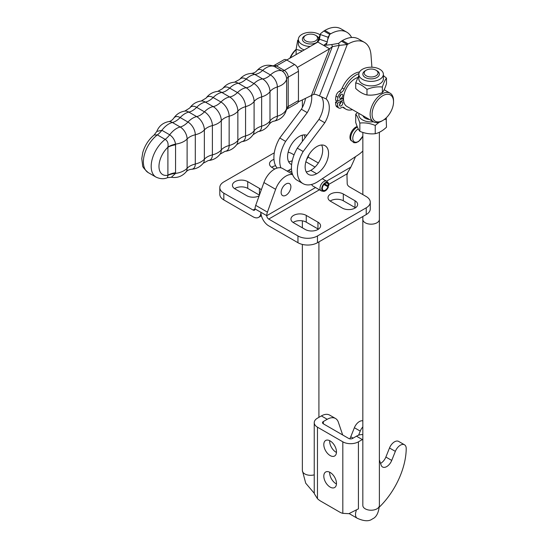 <?xml version="1.0" encoding="UTF-8"?>
<svg xmlns="http://www.w3.org/2000/svg" width="548" height="548" viewBox="0 0 548 548"><rect width="100%" height="100%" fill="white"/><g stroke="black" fill="none" stroke-linecap="round" stroke-linejoin="round"><path stroke-width="0.82" d="M292.611 174.6A16.577 9.569 120 0 0 275.623 189.313L267.417 212.124A8.275 4.781 120 0 0 266.753 215.645L266.753 215.693A2.761 1.596 60 0 0 268.705 219.07L297.961 235.962A13.796 7.96 0 0 0 317.47 235.962L366.228 207.808A13.796 7.96 0 0 0 370.27 202.178A13.796 7.96 0 0 0 366.228 196.547L349.754 187.032A8.713 5.028 180 0 1 347.206 183.559L346.994 176.196A137.925 79.631 0 0 0 346.877 173.935L350.83 167.147A137.925 79.631 120 0 0 354.631 158.708L355.508 156.653M311.73 184.423A5.514 3.185 120 0 0 312.757 185.943L321.149 190.786A5.514 3.185 -60 0 1 321.142 184.416A5.514 3.185 -60 0 1 326.663 181.23A5.514 3.185 -60 0 1 327.135 181.621L328.197 182.82A5.001 2.884 -60 0 1 328.711 185.758L328.115 185.936L324.587 183.902M281.131 192.41A6.898 3.98 120 0 0 282.556 195.568A6.898 3.98 120 0 0 289.454 191.588A6.898 3.98 120 0 0 289.454 183.628A6.898 3.98 120 0 0 284.138 185.471A6.898 3.98 120 0 0 281.131 192.41M324.183 184.286L328.396 186.895L323.902 184.594M328.396 186.895A5.001 2.884 -60 0 1 323.286 191.321L321.717 190.999A5.514 3.185 -60 0 1 321.149 190.786M323.286 191.321A5.001 2.884 -60 0 1 322.772 185.354A5.001 2.884 -60 0 1 328.197 182.82M327.855 186.875A4.137 2.391 -60 0 1 323.204 190.382A4.137 2.391 -60 0 1 323.204 185.601A4.137 2.391 -60 0 1 327.341 183.21A4.137 2.391 -60 0 1 328.115 185.936M261.396 215.754L258.615 217.364A11.035 6.371 60 0 0 260.903 212.309A11.035 6.371 -120 0 0 268.705 225.824L297.961 242.716A13.796 7.96 0 0 0 317.47 242.716L366.228 214.563A13.796 7.96 0 0 0 370.27 208.932L370.27 202.178M330.636 201.328L342.336 208.089A8.967 5.179 0 0 0 352.104 209.213A8.967 5.179 0 0 0 357.639 204.431A8.967 5.179 0 0 0 355.015 200.767L343.308 194.013A8.967 5.179 0 0 0 333.54 192.889A8.967 5.179 0 0 0 328.005 197.67A8.967 5.179 0 0 0 330.636 201.328M293.57 222.728L305.277 229.489A8.967 5.179 0 0 0 315.045 230.605A8.967 5.179 0 0 0 320.58 225.824A8.967 5.179 0 0 0 317.956 222.166L306.25 215.412A8.967 5.179 0 0 0 296.482 214.289A8.967 5.179 0 0 0 290.947 219.07A8.967 5.179 0 0 0 293.57 222.728M330.177 201.048A8.967 5.179 180 0 1 343.308 200.767L355.015 207.528A8.967 5.179 180 0 1 355.467 207.808M293.118 222.447A8.967 5.179 180 0 1 306.25 222.166L317.956 228.92A8.967 5.179 180 0 1 318.409 229.201M258.615 217.364A11.035 6.371 60 0 1 253.101 216.816L223.837 199.924A13.796 7.96 180 0 1 219.803 194.293L219.803 187.539A13.796 7.96 180 0 1 223.837 181.909L272.603 153.755A13.796 7.96 180 0 1 274.267 152.933M223.837 199.924L223.837 193.17L253.101 210.062A2.761 1.596 -120 0 0 254.478 210.199A2.761 1.596 -120 0 0 255.046 208.932L266.753 215.645M288.166 152.159A13.796 7.96 180 0 1 292.111 153.755L294.057 154.879M223.837 193.17A13.796 7.96 180 0 1 219.803 187.539M274.74 169.065L272.116 167.544A8.967 5.179 180 0 1 269.493 163.886A8.967 5.179 180 0 1 273.973 159.406M259.129 195.869A8.967 5.179 180 0 1 246.758 195.698L235.058 188.944A8.967 5.179 180 0 1 232.427 185.286A8.967 5.179 180 0 1 237.962 180.504A8.967 5.179 180 0 1 247.737 181.621L259.437 188.382A8.967 5.179 180 0 1 261.273 189.916M275.61 165.736A8.967 5.179 -0 0 0 271.664 167.263M259.403 195.115L247.737 188.382A8.967 5.179 -0 0 0 234.606 188.663M292.461 174.182L282.59 168.483A16.577 9.569 120 0 0 263.917 182.553L255.717 205.363A8.275 4.781 120 0 0 255.046 208.884M291.481 168.757L288.591 170.421A6.96 4.021 -60 0 1 287.008 171.038M309.12 154.406L308.045 157.05A5.514 3.185 -60 0 1 306.599 159.468M298.228 101.901L313.757 94.366L315.004 94.277A21.228 20.509 -15.2 0 1 319.491 95.948L326.087 98.9A21.228 12.255 -60 0 1 324.793 122.766L303.174 151.515A27.585 15.926 120 0 0 303.017 183.635L297.167 180.258A27.585 15.926 -60 0 1 297.317 148.138L318.936 119.389A21.228 12.255 120 0 0 321.354 96.763M341.425 41.134L342.411 40.566A32.277 18.632 -60 0 1 358.536 38.977L364.393 42.354A32.277 18.632 120 0 0 348.261 43.943L347.274 44.511L341.425 41.134L338.623 43.354L339.185 45.409L347.274 44.511L326.087 98.9M316.641 173.737A16.55 9.556 120 0 1 308.565 174.442A16.55 9.556 120 0 1 306.065 161.05A16.55 9.556 120 0 1 317.039 146.48A16.55 9.556 -60 0 1 325.115 145.775A16.55 9.556 -60 0 1 327.615 159.167A16.55 9.556 -60 0 1 316.641 173.737L310.785 170.353A16.55 9.556 120 0 0 321.655 145.008M310.785 170.353A16.55 9.556 -60 0 1 306.174 171.825M305.01 137.918A16.55 9.556 120 0 0 304.099 134.877M291.618 164.612A16.55 9.556 -60 0 1 291.009 164.304A16.55 9.556 -60 0 1 288.508 150.912A16.55 9.556 -60 0 1 299.482 136.342A16.55 9.556 -60 0 1 306.949 135.335M346.836 32.216L340.986 28.839A32.277 18.632 120 0 0 324.854 30.435L323.868 31.003L327.142 32.894L329.718 34.38L330.704 33.812A32.277 18.632 -60 0 1 346.836 32.216A32.277 18.632 -60 0 1 351.59 37.497M305.476 98.592A21.228 12.255 -60 0 1 301.386 109.251L279.768 138.007A27.585 15.926 120 0 0 277.151 168.065M288.618 161.694A16.55 9.556 120 0 0 292.269 160.715M303.017 183.635A27.585 15.926 120 0 0 318.265 181.367L357.919 155.05A27.585 15.926 120 0 0 362.845 151.029M371.914 67.226L370.996 54.992A32.277 18.632 120 0 0 364.393 42.354M349.994 137.788A8.275 4.781 120 0 0 351.405 140.843A8.275 4.781 120 0 1 350.816 133.246A8.275 4.781 120 0 1 357.18 126.506A8.275 4.781 120 0 0 349.994 137.788M280.905 167.846A27.585 15.926 -60 0 1 285.618 141.384L279.768 138.007M285.618 141.384L307.236 112.628L301.386 109.251M307.236 112.628A21.228 12.255 120 0 0 311.641 95.605M327.615 39.792L329.718 34.38L328.067 37.257L320.347 34.531L320.559 33.634L323.868 31.003M328.266 36.641L327.026 42.806L323.717 45.443L317.861 42.059L319.518 39.189L327.238 41.908M317.285 42.395L320.347 34.531L319.313 39.799M297.317 148.138L303.174 151.515M318.936 119.389L324.793 122.766M319.491 95.948L339.185 45.409L332.362 46.601L331.807 44.546L338.623 43.354M331.807 44.546L323.717 45.443L329.567 48.82L332.362 46.601L313.757 94.366M311.196 95.982L329.567 48.82L297.311 67.431M317.861 42.059L286.748 60.013A5.514 3.185 -120 0 0 283.994 59.739L273.74 65.65A5.514 3.185 -120 0 1 276.5 65.924L286.748 60.013L294.55 64.513A5.514 3.185 -120 0 1 298.454 71.274L298.441 100.558A5.514 3.185 -120 0 1 297.297 103.086L287.049 109.004A5.514 3.185 -120 0 0 288.193 106.476L288.2 77.186L298.454 71.274M167.462 177.675L171.346 177.264L175.552 173.415L175.559 144.131C174.908 140.178 172.949 137.069 169.688 134.801L161.886 130.294L156.824 131.41L154.159 134.972L157.372 134.89L165.174 139.398C167.62 140.857 168.531 143.412 167.907 147.07L167.9 175.394L167.462 177.675C164.085 179.223 160.276 179.038 156.036 177.12L148.234 172.613A23.448 13.536 -60 0 1 144.193 155.488A23.448 13.536 -60 0 1 157.372 134.89A16.55 9.556 -60 0 0 161.886 130.294A18.002 10.391 120 0 1 172.387 122.499L180.189 126.999A9.802 5.658 60 0 1 187.115 139.007L187.108 168.291A18.002 10.385 180 0 1 175.552 173.415A16.55 9.309 4.7 0 0 167.9 175.394M167.907 147.07A16.55 9.754 175.2 0 1 175.559 144.131A18.002 10.385 180 0 0 187.115 139.007A16.55 9.549 180 0 1 195.294 134.753A10.371 5.994 -120 0 0 187.964 122.046L180.162 117.546A10.371 5.994 -120 0 0 173.682 118.293C176.333 114.279 180.032 111.881 184.792 111.093A10.885 6.288 60 0 1 188.868 112.1L196.67 116.601A10.885 6.288 60 0 1 204.363 129.938L204.356 159.221A18.002 10.385 180 0 1 195.287 164.037L195.294 134.753A18.002 10.385 180 0 0 204.363 129.938A16.55 9.549 0 0 1 212.391 125.588A11.234 6.487 -120 0 0 204.452 111.833L196.65 107.326A11.234 6.487 -120 0 0 189.704 108.038C192.506 104.031 196.328 101.688 201.178 101.017A11.487 6.638 60 0 1 205.363 102.092A18.002 10.391 120 0 0 196.65 107.326A16.55 9.556 -60 0 1 188.868 112.1A18.002 10.391 120 0 0 180.162 117.546A16.55 9.556 120 0 1 172.387 122.499A9.802 5.658 60 0 0 168.62 121.608C170.442 121.375 172.127 120.272 173.682 118.293M175.579 144.823A16.55 9.549 0 0 0 167.798 147.35A17.933 10.35 -60 0 0 158.982 166.38A17.933 10.35 -60 0 0 167.791 175.244A16.55 9.549 180 0 1 175.566 172.716M296.119 54.608L296.119 49.395L302.386 50.991M298.365 39.908L297.701 40.244L296.119 49.395M320.08 34.853A12.275 7.09 0 0 0 300.674 35.25A12.275 7.09 0 0 0 298.365 39.388L298.365 43.888A12.275 7.09 0 0 0 304.222 49.93M298.365 39.388A12.275 7.09 0 0 0 310.23 46.47M379.785 79.302A12.275 7.09 0 0 0 383.381 74.295A12.275 7.09 0 0 0 375.805 67.747A12.275 7.09 0 0 0 362.427 69.281A12.275 7.09 0 0 0 358.83 74.295A12.275 7.09 0 0 0 366.406 80.844A12.275 7.09 0 0 0 379.785 79.302M358.83 74.295L358.83 78.802A12.275 7.09 0 0 0 366.406 85.344A12.275 7.09 0 0 0 379.785 83.81A12.275 7.09 0 0 0 383.381 78.802L383.381 74.295M358.83 75.466L355.721 82.906C359.474 83.714 363.228 85.885 366.982 89.406C372.113 87.255 377.243 86.461 382.374 87.022C383.744 82.707 385.121 79.748 386.498 78.145L383.381 75.556M386.498 78.145L386.498 83.707C385.121 88.023 383.744 90.982 382.374 92.591C377.243 94.736 372.113 95.53 366.982 94.968C363.228 94.16 359.474 91.989 355.721 88.468L355.721 82.906M366.982 94.968L366.982 89.406M382.374 92.591L382.374 87.022M369.537 119.526A8.275 4.774 180 0 1 362.982 115.744M355.721 122.444L355.721 114.176C357.091 115.786 358.467 118.745 359.844 123.06C364.975 122.499 370.099 123.293 375.229 125.444L375.229 133.712C370.099 134.274 364.975 133.479 359.844 131.328C358.467 129.725 357.091 126.759 355.721 122.444M357.543 112.6L355.721 114.176M359.844 131.328L359.844 123.06M375.229 133.712C378.983 132.897 382.737 130.732 386.498 127.204L386.155 117.916M375.229 125.444L379.291 122.177M384.004 119.697L386.498 118.937M359.056 113.477A12.275 7.09 0 0 0 373.462 121.793M393.539 101.887A15.173 8.761 -60 0 1 382.812 120.464A15.173 8.761 -60 0 1 372.085 114.272A15.173 8.761 -60 0 1 382.812 95.695A15.173 8.761 -60 0 1 393.539 101.887L393.539 100.757A16.55 9.556 120 0 0 390.108 93.181A16.55 9.556 120 0 0 381.833 94.003A16.55 9.556 120 0 0 371.023 108.586A16.55 9.556 120 0 0 373.558 121.848L346.932 106.476A16.55 9.556 -60 0 1 344.397 93.215A16.55 9.556 -60 0 1 355.207 78.631A16.55 9.556 -60 0 1 357.769 77.48M373.558 121.848A16.55 9.556 120 0 0 381.833 121.033L382.812 120.464L381.833 121.033M290.358 57.93A16.55 9.556 -60 0 1 296.119 49.621M342.267 98.544L343.514 99.263M296.132 49.32A15.173 8.761 120 0 0 289.899 58.198M343.528 99.729L337.493 103.216A24.948 14.406 120 0 0 337.952 106.709A4.692 2.706 120 0 0 338.828 108.025A4.692 2.706 120 0 0 341.288 107.723A4.692 2.706 -60 0 1 343.747 107.422A4.692 2.706 -60 0 1 344.144 107.744A20.276 11.707 120 0 0 345.85 109.141A20.276 11.707 120 0 0 352.453 109.669M358.878 73.699A20.276 11.707 120 0 0 344.144 89.098A4.692 2.706 -60 0 1 341.288 92.413A4.692 2.706 120 0 0 337.952 97.284A24.948 14.406 120 0 0 337.493 101.305L343.541 97.811M341.178 94.393A2.343 1.356 -60 0 1 342.349 94.277A2.343 1.356 -60 0 1 342.349 96.982A2.343 1.356 -60 0 1 340.007 98.339A2.343 1.356 -60 0 1 339.644 96.455A2.343 1.356 -60 0 1 341.178 94.393M341.178 102.051A2.343 1.356 -60 0 1 342.349 101.935A2.343 1.356 -60 0 1 342.349 104.641A2.343 1.356 -60 0 1 340.007 105.997A2.343 1.356 -60 0 1 339.644 104.113A2.343 1.356 -60 0 1 341.178 102.051M337.198 101.133L335.54 102.092A24.948 14.406 120 0 0 335.999 105.586A4.692 2.706 120 0 0 336.883 106.901L338.828 108.025M359.495 71.993A20.276 11.707 120 0 0 342.192 87.968A4.692 2.706 -60 0 1 339.342 91.283A4.692 2.706 120 0 0 335.999 96.153A24.948 14.406 120 0 0 335.54 100.181L337.493 101.305M342.781 107.203A20.276 11.707 120 0 0 343.904 108.011L345.85 109.141M339.548 96.866A2.343 1.356 120 0 0 340.849 94.612M339.548 104.524A2.343 1.356 120 0 0 340.849 102.271M337.493 103.216L335.54 102.092M329.677 440.674A8.967 5.179 -120 0 0 335.999 452.182A8.967 5.179 -120 0 0 336.465 452.436M330.143 440.921A8.967 5.179 60 0 1 335.999 448.819A8.967 5.179 60 0 1 334.629 456.005A8.967 5.179 60 0 1 325.663 450.833A8.967 5.179 60 0 1 325.663 440.476A8.967 5.179 60 0 1 330.143 440.921M329.677 472.205A8.967 5.179 -120 0 0 335.999 483.713A8.967 5.179 -120 0 0 336.465 483.966M330.143 472.451A8.967 5.179 60 0 1 335.999 480.356A8.967 5.179 60 0 1 334.629 487.542A8.967 5.179 60 0 1 325.663 482.363A8.967 5.179 60 0 1 325.663 472.013A8.967 5.179 60 0 1 330.143 472.451M317.47 498.707L317.47 427.18L342.822 441.825A11.035 6.371 0 0 0 358.426 441.825L358.426 508.859L348.836 513.682L342.822 513.346A16.55 9.556 60 0 1 339.52 511.99L320.772 501.167A16.55 9.556 60 0 1 317.47 498.707L314.381 493.789L314.244 492.234L314.237 422.679A11.035 6.371 180 0 1 317.47 418.172L321.368 415.918A16.55 9.556 -60 0 1 329.643 415.103L335.492 418.48A16.55 9.556 -60 0 1 338.342 422.186L342.685 434.982M323.32 421.549L323.32 423.803A2.761 1.589 180 0 1 322.512 422.679A2.761 1.589 180 0 1 323.32 421.549L327.218 419.302A16.55 9.556 -60 0 1 335.492 418.48M317.47 427.18A11.035 6.371 180 0 1 314.237 422.679M323.32 423.803L348.679 438.441A2.761 1.589 0 0 0 352.576 438.441L356.481 436.194A16.55 9.556 -60 0 1 362.831 434.687M379.38 459.943L381.148 465.156A8.275 4.781 120 0 0 382.573 467.006A8.275 4.781 120 0 0 391.724 460.43L395.348 451.374A8.275 4.781 -60 0 1 404.506 444.791A8.275 4.781 -60 0 1 406.219 448.661A56.273 32.49 -60 0 1 379.319 507.112M358.426 441.825L362.331 439.571A16.55 9.556 -60 0 1 362.831 439.291M380.552 463.389A8.275 4.781 120 0 0 385.874 457.046L389.498 447.997A8.275 4.781 -60 0 1 398.649 441.414L404.506 444.791M358.604 435.187L360.242 431.105A8.275 4.781 -60 0 1 362.831 426.94M349.74 438.825A8.275 4.781 120 0 0 350.768 436.777L354.385 427.728A8.275 4.781 -60 0 1 362.831 420.857M379.367 219.131A8.275 4.774 180 0 1 379.38 219.406A8.275 4.774 180 0 1 376.955 222.783A8.275 4.774 180 0 1 367.941 223.824A8.275 4.774 180 0 1 362.831 219.406A8.261 4.768 0 0 0 367.948 223.817A8.261 4.768 0 0 0 376.949 222.783A8.261 4.768 0 0 0 379.367 219.406L379.367 132.253M366.228 70.192L365.263 70.747A8.261 4.768 0 0 0 362.845 74.124A8.261 4.768 0 0 0 367.948 78.528A8.261 4.768 0 0 0 376.949 77.494A8.261 4.768 0 0 0 379.367 74.124A8.261 4.768 0 0 0 376.949 70.747L375.983 70.192A6.898 3.98 180 0 1 375.983 75.823A6.898 3.98 180 0 1 366.228 75.823A6.898 3.98 180 0 1 366.228 70.192A6.898 3.98 180 0 1 375.983 70.192M362.845 216.522L362.845 219.406A8.275 4.774 180 0 1 362.845 219.131M304.798 35.839L305.763 35.278L304.798 35.839A8.261 4.768 0 0 0 302.38 39.209A8.261 4.768 0 0 0 307.476 43.621A8.261 4.768 0 0 0 316.484 42.586A8.261 4.768 0 0 0 317.278 42.052M318.744 38.285A8.261 4.768 0 0 0 316.484 35.839L315.518 35.278A6.898 3.98 180 0 1 315.518 40.908A6.898 3.98 180 0 1 305.763 40.908A6.898 3.98 180 0 1 305.763 35.278A6.898 3.98 180 0 1 315.518 35.278M350.83 167.147L326.553 181.162M315.518 187.532L266.753 215.693M357.412 127.061A8.624 4.98 120 0 0 351.823 133.205A8.624 4.98 120 0 0 351.158 140.357L353.892 142.713L356.097 142.692L358.639 141.487L362.845 136.164M362.845 135.842A7.679 4.432 -60 0 1 355.063 142.165A7.679 4.432 -60 0 1 353.789 134.157A7.679 4.432 -60 0 1 358.289 128.924M268.705 219.07L319.416 189.786M326.567 185.662L327.101 185.354M328.786 184.381L346.877 173.935M297.961 242.716L297.961 235.962M355.015 207.528L355.015 200.767M343.308 200.767L343.308 194.013M317.956 228.92L317.956 222.166M306.25 222.166L306.25 215.412M366.228 214.563L366.228 207.808M317.47 242.716L317.47 235.962M253.101 210.062L255.046 208.932M247.737 188.382L247.737 181.621M259.437 195.019L259.437 188.382M255.717 205.363L267.417 212.124M263.917 182.553L275.623 189.313M288.591 170.421L291.94 172.36M305.859 161.77L315.038 167.072M308.045 157.05L318.34 162.996M330.704 33.812L324.854 30.435M319.052 40.394L319.518 39.189M342.411 40.566L348.261 43.943M156.036 177.12A23.448 13.536 120 0 1 151.995 159.995A23.448 13.536 120 0 1 165.174 139.398A16.55 9.556 -60 0 0 169.688 134.801A18.002 10.391 -60 0 1 180.189 126.999A16.55 9.556 120 0 0 187.964 122.046A18.002 10.391 -60 0 1 196.67 116.601A16.55 9.556 -60 0 0 204.452 111.833A18.002 10.391 -60 0 1 213.165 106.6A11.487 6.638 60 0 1 221.289 120.67A18.002 10.385 180 0 1 212.391 125.588L212.384 154.879A16.55 9.549 0 0 0 204.356 159.221A10.885 6.288 60 0 1 203.185 163.263L208.295 160.537A11.234 6.487 -120 0 0 212.384 154.879A18.002 10.385 180 0 0 221.276 149.953A11.487 6.638 60 0 1 220.111 154.118L225.043 151.344A11.604 6.699 -120 0 0 229.146 145.508L229.153 116.224A11.604 6.699 -120 0 0 220.954 102.01A18.002 10.391 -60 0 1 229.667 96.982A11.604 6.699 60 0 1 237.866 111.196L237.859 140.48A18.002 10.385 180 0 1 229.146 145.508A16.55 9.549 180 0 0 221.276 149.953L221.289 120.67A16.55 9.549 180 0 1 229.153 116.224A18.002 10.385 180 0 0 237.866 111.196A16.55 9.549 0 0 1 245.573 106.654A11.487 6.638 -120 0 0 237.448 92.585L229.646 88.077A11.487 6.638 -120 0 0 222.687 88.605C225.694 84.741 229.633 82.604 234.51 82.193A11.234 6.487 60 0 1 238.366 83.262L246.168 87.769A11.234 6.487 60 0 1 254.101 101.524A18.002 10.385 180 0 1 245.573 106.654L245.566 135.938A16.55 9.549 0 0 0 237.859 140.48A11.604 6.699 60 0 1 236.757 144.59L241.627 141.706A11.487 6.638 -120 0 0 245.566 135.938A18.002 10.385 180 0 0 254.094 130.808A11.234 6.487 60 0 1 253.094 134.685L258.012 131.63A10.885 6.288 -120 0 0 261.636 126.177L261.643 96.893A10.885 6.288 -120 0 0 253.943 83.556L246.141 79.056A10.885 6.288 -120 0 0 239.613 79.46C242.675 75.74 246.607 73.733 251.409 73.453A10.371 5.994 60 0 1 254.854 74.446A18.002 10.391 120 0 0 246.141 79.056A16.55 9.556 -60 0 1 238.366 83.262A18.002 10.391 120 0 0 229.646 88.077A16.55 9.556 120 0 1 221.865 92.475A18.002 10.391 120 0 0 213.151 97.51A11.604 6.699 -120 0 0 206.048 98.133C208.966 94.181 212.871 91.927 217.755 91.379A11.604 6.699 60 0 1 221.865 92.475L229.667 96.982A16.55 9.556 120 0 0 237.448 92.585A18.002 10.391 -60 0 1 246.168 87.769A16.55 9.556 -60 0 0 253.943 83.556A18.002 10.391 -60 0 1 262.656 78.953A10.371 5.994 60 0 1 269.986 91.66A18.002 10.385 180 0 1 261.643 96.893A16.55 9.549 0 0 0 254.101 101.524L254.094 130.808A16.55 9.549 180 0 1 261.636 126.177A18.002 10.385 180 0 0 269.979 120.944A10.371 5.994 60 0 1 269.116 124.43C270.671 122.457 272.363 121.348 274.185 121.115A9.802 5.658 -120 0 0 277.35 116.224L277.356 86.94A9.802 5.658 -120 0 0 270.431 74.939L262.629 70.432A9.802 5.658 -120 0 0 256.813 70.726C261.396 65.753 266.849 64.157 273.164 65.924A6.692 3.863 60 0 1 274.089 66.356L281.891 70.856A6.692 3.863 60 0 1 286.625 79.063A18.002 10.385 180 0 1 277.356 86.94A16.55 9.549 180 0 0 269.986 91.66L269.979 120.944A16.55 9.549 180 0 1 277.35 116.224A18.002 10.385 180 0 0 286.611 108.346A6.692 3.863 60 0 1 286.522 109.36C284.892 115.717 280.781 119.635 274.185 121.115M298.441 100.558L288.193 106.476A5.514 3.185 180 0 0 286.611 108.346L286.625 79.063A5.514 3.185 180 0 1 288.2 77.186A5.514 3.185 -120 0 0 284.302 70.432L276.5 65.924A5.514 3.185 -60 0 1 274.089 66.356A18.002 10.391 120 0 0 262.629 70.432A16.55 9.556 120 0 1 254.854 74.446L262.656 78.953A16.55 9.556 120 0 0 270.431 74.939A18.002 10.391 -60 0 1 281.891 70.856A5.514 3.185 -60 0 0 284.302 70.432L294.55 64.513M187.108 168.291A9.802 5.658 60 0 1 185.991 172.004C187.101 170.538 188.902 169.633 191.396 169.27A10.371 5.994 -120 0 0 195.287 164.037A16.55 9.549 0 0 0 187.108 168.291M205.363 102.092L213.165 106.6A16.55 9.556 120 0 0 220.954 102.01L213.151 97.51A16.55 9.556 -60 0 1 205.363 102.092M337.952 106.709L335.999 105.586M337.952 97.284L335.999 96.153M341.288 92.413L339.342 91.283M344.144 89.098L342.192 87.968M344.144 107.744L343.274 107.244M342.822 513.346L342.822 441.825M356.481 436.194L362.331 439.571M385.874 457.046L391.724 460.43M389.498 447.997L395.348 451.374M327.218 419.302L321.368 415.918M353.118 438.133L350.768 436.777M360.242 431.105L354.385 427.728M302.366 244.429L302.366 470.54A8.275 4.774 0 0 0 314.237 474.842M379.38 219.406L379.38 505.448A8.275 4.774 180 0 1 376.955 508.832A8.275 4.774 180 0 1 367.941 509.866A8.275 4.774 180 0 1 362.831 505.448L362.831 219.406M379.38 505.448C378.661 512.839 376.339 517.326 372.421 518.915C369.099 521.552 364.03 521.333 357.214 518.25A8.275 4.781 -60 0 1 356.296 510.599M326.663 181.23L322.279 178.703M347.788 172.278L346.953 175.141M317.107 42.497L320.559 33.634M327.026 42.806L326.231 44.847M171.346 177.264C177.127 178.189 182.005 176.435 185.991 172.004M225.043 151.344C229.934 150.796 233.832 148.549 236.757 144.59M258.012 131.63C262.766 130.842 266.472 128.444 269.116 124.43M148.234 172.613C144.179 168.996 142.302 166.578 142.603 165.352L141.781 158.646L142.781 152.502C144.871 145.384 148.659 139.541 154.152 134.979M272.966 65.876L273.74 65.65M286.467 109.559L287.049 109.004M156.81 131.41C158.954 126.067 162.886 122.8 168.62 121.608M191.396 169.27C196.198 168.989 200.123 166.982 203.185 163.263M184.792 111.093L189.704 108.038M208.295 160.537C213.165 160.119 217.104 157.982 220.111 154.118M201.178 101.017L206.048 98.133M217.755 91.379L222.687 88.605M241.627 141.706C246.47 141.035 250.299 138.699 253.094 134.685M234.51 82.193L239.613 79.46M251.409 73.453C253.895 73.096 255.697 72.185 256.813 70.726M384.148 89.742L390.108 93.181M362.845 132.411L362.845 194.588M302.38 100.003L302.38 107.442M302.38 135.151L302.38 141.411M302.366 220.844L302.366 227.804M318.915 241.88L318.915 417.336M362.831 505.448L362.858 505.845M349.186 513.613L357.214 518.25M314.312 493.337L305.722 483.192L302.366 470.54"/></g></svg>
